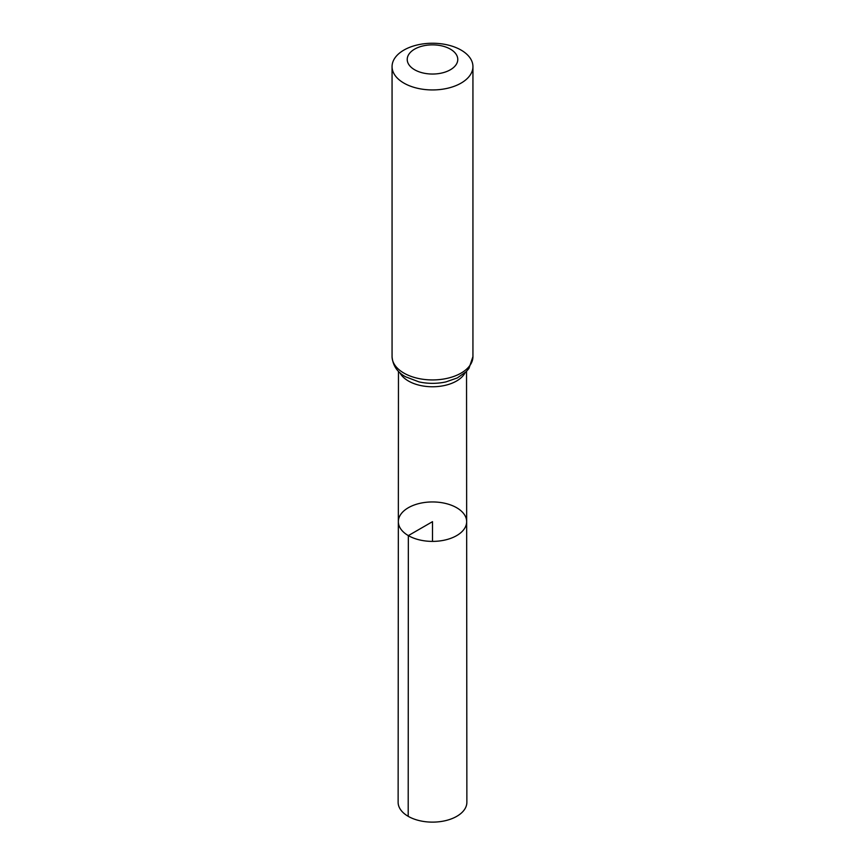 <?xml version="1.0" encoding="UTF-8"?>
<svg xmlns="http://www.w3.org/2000/svg" width="865" height="865" viewBox="0 0 865 865"><rect width="100%" height="100%" fill="white"/><g stroke="black" fill="none" stroke-linecap="round" stroke-linejoin="round"><path stroke-width="1.3" d="M408.345 535.608A34.157 19.722 180 0 1 398.343 521.66A34.157 19.722 180 0 1 432.5 501.949A34.157 19.722 180 0 1 466.657 521.66A34.157 19.722 180 0 1 445.583 539.89A34.157 19.722 180 0 1 408.345 535.608A34.157 19.722 180 0 1 398.343 521.66L398.127 802.277A34.373 19.841 180 0 0 408.193 816.322A34.373 19.841 180 0 0 445.659 820.615A34.373 19.841 180 0 0 466.873 802.277L466.657 521.66A34.157 19.722 180 0 1 445.583 539.89A34.157 19.722 180 0 1 408.345 535.608M414.627 69.762A25.269 14.586 180 0 1 425.958 45.358A25.269 14.586 180 0 1 456.915 63.221A25.269 14.586 180 0 1 414.627 69.762M403.912 83.105A40.439 23.344 180 0 1 392.061 66.594A40.439 23.344 180 0 1 432.5 43.25A40.439 23.344 180 0 1 472.939 66.594A40.439 23.344 180 0 1 447.973 88.165A40.439 23.344 180 0 1 403.912 83.105M432.5 541.393L432.5 521.671L408.345 535.608L408.193 816.322M465.143 372.674A34.038 19.646 180 0 1 408.431 381.011A34.038 19.646 180 0 1 399.857 372.674M403.912 373.096A40.439 23.344 180 0 1 392.061 356.585C392.796 365.571 397.305 372.307 405.588 376.794L419.006 381.887A37.238 21.495 180 0 0 445.994 381.887L457.293 377.94L466.192 371.69L468.927 368.49L472.939 356.585A40.439 23.344 180 0 1 447.973 378.156A40.439 23.344 180 0 1 403.912 373.096M398.462 371.334L398.343 521.66M466.538 371.334L466.657 521.66M392.061 66.594L392.061 356.585M472.939 66.594L472.939 356.585"/></g></svg>
